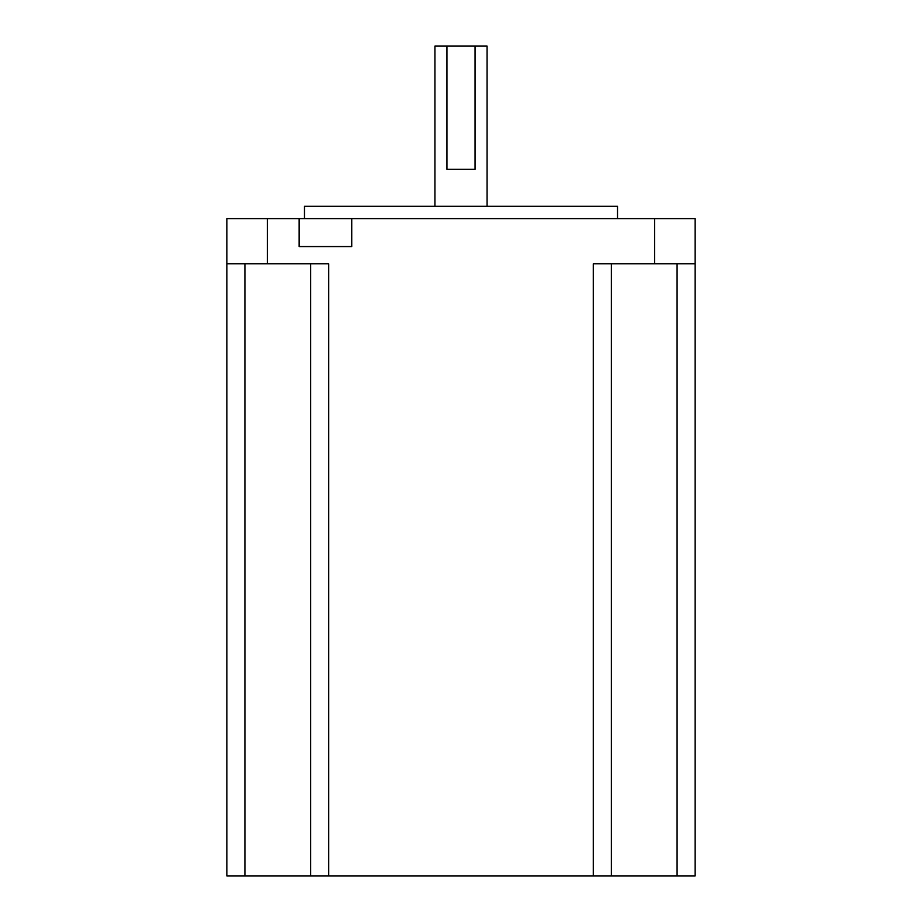 <?xml version="1.0" encoding="UTF-8"?>
<svg xmlns="http://www.w3.org/2000/svg" width="922" height="922" viewBox="0 0 922 922"><rect width="100%" height="100%" fill="white"/><g stroke="black" fill="none" stroke-linecap="round" stroke-linejoin="round"><path stroke-width="1.38" d="M434.919 206.309L434.919 46.1L446.951 46.1L446.951 169.337L475.049 169.337L475.049 46.1L487.081 46.1L487.081 206.309M304.49 218.629L304.49 206.309L617.51 206.309L617.51 218.629M328.728 875.9L328.728 263.819L226.847 263.819L226.847 875.9L593.272 875.9L593.272 263.819L695.153 263.819L695.153 218.629L299.143 218.629L299.143 246.566L351.731 246.566L351.731 218.629M593.272 875.9L695.153 875.9L695.153 218.629M267.357 263.819L267.357 218.629L299.143 218.629M226.847 263.819L226.847 218.629L267.357 218.629M310.645 263.819L310.645 875.9M611.355 263.819L611.355 875.9L611.355 263.819M475.049 46.1L446.951 46.1M654.643 263.819L654.643 218.629M244.918 263.819L244.918 875.9M677.082 263.819L677.082 875.9"/></g></svg>
